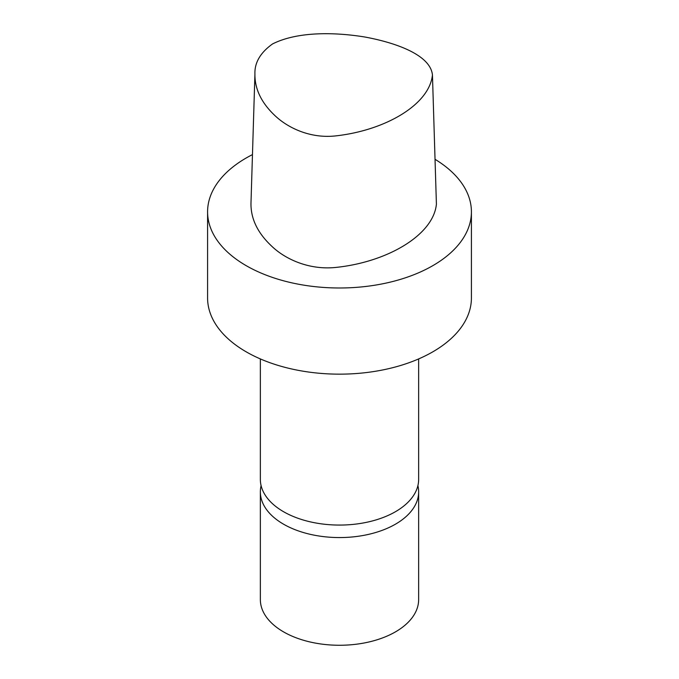 <?xml version="1.0" encoding="UTF-8"?>
<svg xmlns="http://www.w3.org/2000/svg" width="679" height="679" viewBox="0 0 679 679"><rect width="100%" height="100%" fill="white"/><g stroke="black" fill="none" stroke-linecap="round" stroke-linejoin="round"><path stroke-width="1.02" d="M272.559 43.931C297.521 31.387 334.509 32.108 364.581 36.963C394.796 42.488 430.316 54.566 432.447 74.911C429.501 104.49 385.757 130.19 336.351 135.825C309.972 138.991 287.141 127.431 274.579 115.26C261.279 102.597 254.727 88.864 254.922 74.045C254.498 62.689 260.371 52.656 272.559 43.931M432.447 74.911L436.41 204.107C433.525 234.832 387.836 261.941 336.232 267.39C308.741 270.395 284.628 258.775 271.49 245.968C257.63 232.922 250.789 218.748 250.975 203.445L254.922 74.045M435.035 159.31A131.913 76.158 180 0 1 471.413 211.831A131.913 76.158 180 0 1 432.778 265.684A131.913 76.158 180 0 1 289.016 282.192A131.913 76.158 180 0 1 207.587 211.831A131.913 76.158 180 0 1 252.469 154.6M471.413 211.831L471.413 297.996A131.913 76.158 180 0 1 432.778 351.849A131.913 76.158 180 0 1 289.016 368.358A131.913 76.158 180 0 1 207.587 297.996L207.587 211.831M418.646 358.919L418.646 479.374A79.146 45.697 180 0 1 395.467 511.686A79.146 45.697 180 0 1 309.208 521.591A79.146 45.697 180 0 1 260.354 479.374L260.354 358.919M417.908 485.621A79.146 45.697 180 0 1 418.646 491.868L418.646 599.574A79.146 45.697 180 0 1 395.467 631.886A79.146 45.697 180 0 1 309.208 641.791A79.146 45.697 180 0 1 260.354 599.574L260.354 491.868A79.146 45.697 180 0 1 261.092 485.621M418.646 491.868A79.146 45.697 180 0 1 395.467 524.18A79.146 45.697 180 0 1 309.208 534.084A79.146 45.697 180 0 1 260.354 491.868"/></g></svg>

